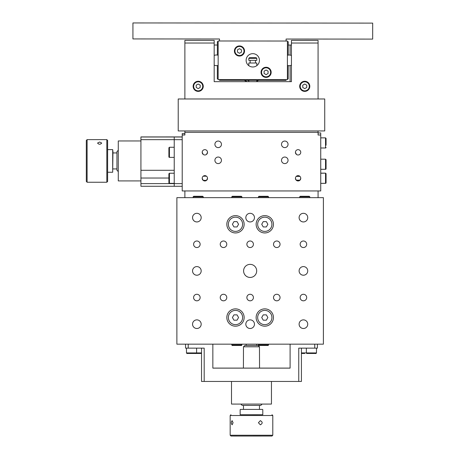 <?xml version="1.0" encoding="UTF-8"?>
<svg xmlns="http://www.w3.org/2000/svg" width="459" height="459" viewBox="0 0 459 459"><rect width="100%" height="100%" fill="white"/><g stroke="black" fill="none" stroke-linecap="round" stroke-linejoin="round"><path stroke-width="0.69" d="M244.532 50.989A5.06 5.06 0 0 0 239.472 45.929A5.06 5.06 0 0 0 234.411 50.989A5.06 5.06 0 0 0 239.472 56.055A5.06 5.06 0 0 0 244.532 50.989M241.468 49.836L241.468 52.148L239.472 53.301L237.475 52.148L237.475 49.836L239.472 48.683L241.468 49.836M286.095 41.035L286.1 39.038L372.674 39.095L372.685 23.111L132.938 22.95L132.926 38.935L219.5 38.992L219.5 40.989M219.477 79.614L219.477 80.279L286.072 80.325L286.072 79.659M259.444 60.33A6.661 6.661 0 0 1 252.783 66.985A6.661 6.661 0 0 1 246.127 60.318A6.661 6.661 0 0 1 252.789 53.663A6.661 6.661 0 0 1 259.444 60.33M287.403 79.659L218.14 79.614L218.168 40.989L287.432 41.035L287.403 79.659M287.403 78.994L288.2 78.994L288.212 65.591M288.218 55.103L288.229 41.7L287.426 41.7M218.168 41.654L217.371 41.654L217.359 55.057M217.354 65.545L217.342 78.948L218.145 78.948M266.1 74.628L264.097 73.474L264.097 71.168L266.1 70.015L268.096 71.168L268.096 73.474L266.1 74.628M271.16 72.321A5.06 5.06 0 0 0 266.1 67.261A5.06 5.06 0 0 0 261.033 72.321A5.06 5.06 0 0 0 266.1 77.382A5.06 5.06 0 0 0 271.16 72.321A5.06 5.06 0 0 0 266.1 67.261A5.06 5.06 0 0 0 261.033 72.321A5.06 5.06 0 0 0 266.1 77.382A5.06 5.06 0 0 0 271.16 72.321M203.257 86.321A5.06 5.06 0 0 0 198.196 81.26A5.06 5.06 0 0 0 193.136 86.321A5.06 5.06 0 0 0 198.196 91.381A5.06 5.06 0 0 0 203.257 86.321M200.199 85.167L200.199 87.474L198.196 88.627L196.2 87.474L196.2 85.167L198.196 84.014L200.199 85.167M325.534 169.302A0.534 0.534 0 0 0 326.062 168.769L326.062 159.709L325.534 159.181L325.534 169.302L320.738 169.302M326.062 163.088L326.062 165.395M247.458 80.302A11.986 11.986 0 0 0 248.812 80.692M324.731 98.978L178.218 98.978L178.218 130.941L324.731 130.941L324.731 98.978M318.076 130.941L318.076 135.009L320.738 135.009L320.738 132.938L318.076 132.938L318.076 134.986L320.738 134.986M184.879 130.941L184.879 135.009L182.217 135.009L182.217 190.95L320.738 190.95L320.738 135.009M182.217 134.986L184.879 134.986L184.879 133.603L182.217 133.603L182.217 135.009M291.436 45.034L290.099 45.034L290.099 55.103M290.099 65.591L290.099 81.662M290.099 45.034L288.223 45.034M217.365 45.034L214.181 45.034M258.526 80.308A13.317 13.317 0 0 1 256.805 81.214M247.315 81.662A13.317 13.317 0 0 1 244.412 80.296M184.879 98.978L184.879 43.031L214.181 43.031L214.181 81.662L291.436 81.662L291.436 43.031L318.076 43.031L318.076 98.978M318.076 43.031L318.076 40.369L291.436 40.369L291.436 43.031M214.181 43.031L214.181 40.369L184.879 40.369L184.879 43.031M248.812 65.671L248.812 63.015L256.805 63.015L256.805 65.637M256.805 80.308L256.805 81.662M256.805 58.35L256.139 57.685L249.478 57.685L248.812 58.35L256.805 58.35L256.805 60.347L248.812 60.347L248.812 58.35M255.474 60.347L255.474 63.015M326.062 145.239L326.062 138.4L325.534 137.866L325.534 147.993A0.534 0.534 0 0 0 326.062 147.459M304.753 88.627L302.756 87.474L302.756 85.167L304.753 84.014L306.75 85.167L306.75 87.474L304.753 88.627M309.814 86.321A5.06 5.06 0 0 0 304.753 81.26A5.06 5.06 0 0 0 299.693 86.321A5.06 5.06 0 0 0 304.753 91.381A5.06 5.06 0 0 0 309.814 86.321A5.06 5.06 0 0 0 304.753 81.26A5.06 5.06 0 0 0 299.693 86.321A5.06 5.06 0 0 0 304.753 91.381A5.06 5.06 0 0 0 309.814 86.321M196.601 348.146L196.601 352.931L186.474 352.931C187.45 354.021 185.562 353.218 191.541 353.464L196.022 353.464M200.199 196.274L196.2 196.274L200.199 196.274M193.136 197.64L193.136 196.808L203.257 196.808L202.614 196.274M198.196 196.28L202.729 196.274L198.196 196.28M169.428 147.259L169.428 157.38A0.534 0.534 0 0 1 168.895 156.846L168.895 147.792L169.428 147.259L174.225 147.259M168.895 154.626L168.895 150.013M325.534 183.348A0.534 0.534 0 0 0 326.062 182.814L326.062 173.76L325.534 173.227L325.534 183.348L320.738 183.348M326.062 175.906L326.062 182.745M87.112 139.622L86.315 140.425L86.315 181.448L87.112 182.246L87.112 139.622L106.827 139.622L106.827 182.246L87.112 182.246M99.632 142.015L101.72 143.065C100.332 144.625 98.937 144.625 97.549 143.065L99.632 142.015M112.954 151.665L112.684 149.617L112.684 172.257L112.954 151.665M106.827 182.246L107.624 181.448L107.624 140.425L106.827 139.622M118.279 150.282L116.947 151.613L116.947 170.26L118.279 171.591M230.166 435.241L230.963 436.039L240.407 436.05L271.986 436.039L272.789 435.241L230.166 435.241L230.166 415.527L272.789 415.527L272.789 435.241M233.069 422.728L232.105 424.81C231.084 423.416 231.084 422.028 232.105 420.639L233.069 422.728M258.417 422.733L260.356 420.645C262.76 422.033 262.76 423.428 260.356 424.816L258.417 422.733M254.917 409.405L240.418 409.399L254.917 409.405M240.418 409.399L262.531 409.399M262.795 409.663L262.795 414.724L256.197 414.735L240.155 414.724L240.155 409.663M262.795 414.712L240.155 414.712M243.482 346.797L243.408 368.107L259.547 368.107L259.467 346.797L243.482 346.797L244.813 345.466L246.15 345.461L244.813 345.466M239.489 368.107L264.797 368.107L239.489 368.107M240.832 404.081L242.151 405.4L251.475 405.412L260.798 405.4L262.118 404.081M258.136 345.466L246.15 345.466L258.136 345.466L259.467 346.797M318.076 197.64L318.076 190.95M184.879 190.95L184.879 197.64M212.85 344.164L212.85 368.124L290.099 368.124L290.099 344.164M290.099 368.089L259.467 368.089M243.482 368.089L212.85 368.089M314.742 344.164L314.742 348.146L298.757 348.146L298.757 381.446L204.192 381.446L204.192 348.146L188.207 348.146L188.207 344.164M298.757 381.446L301.425 381.44L301.425 348.146M201.53 348.146L201.53 381.44L204.192 381.446M185.545 344.164L185.545 348.146L188.207 348.146M314.742 348.146L317.404 348.146L317.404 344.164M231.497 381.446L231.497 404.069L245.158 404.086L271.453 404.069L271.453 381.446M182.217 137.006L140.924 136.994L182.217 136.989M174.225 183.611L140.924 183.611L140.924 186.274L174.225 186.274L140.924 186.274M140.924 183.611L140.924 170.295L174.225 170.295M140.924 136.994L140.924 170.295M140.924 136.931L182.217 136.92M174.225 137.006L174.225 186.285L182.217 186.285L174.225 186.285M140.924 140.959L118.279 140.959L118.279 180.915L140.924 180.915M281.499 144.327A3.276 3.276 180 0 0 284.775 147.597A3.276 3.276 180 0 0 288.051 144.327A3.276 3.276 -0 0 1 284.775 147.609A3.276 3.276 -0 0 1 281.499 144.333A3.276 3.276 -0 0 1 284.775 141.056A3.276 3.276 -0 0 1 288.051 144.333M214.904 144.327A3.276 3.276 180 0 0 218.174 147.597A3.276 3.276 180 0 0 221.45 144.327A3.276 3.276 -0 0 1 218.174 147.609A3.276 3.276 -0 0 1 214.904 144.333A3.276 3.276 -0 0 1 218.174 141.056A3.276 3.276 -0 0 1 221.45 144.333M281.499 160.311A3.276 3.276 180 0 0 284.775 163.582A3.276 3.276 180 0 0 288.051 160.311A3.276 3.276 -0 0 1 284.775 163.588A3.276 3.276 -0 0 1 281.499 160.311A3.276 3.276 -0 0 1 284.775 157.041A3.276 3.276 -0 0 1 288.051 160.311M214.904 160.311A3.276 3.276 180 0 0 218.174 163.582A3.276 3.276 180 0 0 221.45 160.311A3.276 3.276 -0 0 1 218.174 163.588A3.276 3.276 -0 0 1 214.904 160.311A3.276 3.276 -0 0 1 218.174 157.041A3.276 3.276 -0 0 1 221.45 160.311M300.754 152.428A2.662 2.662 180 0 0 300.76 152.319A2.662 2.662 -0 0 1 298.092 154.987A2.662 2.662 -0 0 1 295.43 152.325L296.445 154.408L295.43 152.325A2.662 2.662 180 0 0 295.43 152.428M295.476 152.807A2.662 2.662 180 0 0 300.714 152.807M207.52 152.428A2.662 2.662 180 0 0 207.52 152.319A2.662 2.662 -0 0 1 204.857 154.987A2.662 2.662 -0 0 1 202.195 152.325A2.662 2.662 180 0 0 202.195 152.428M202.241 152.807A2.662 2.662 180 0 0 207.474 152.807M184.879 132.324L318.076 132.341L184.879 132.324M295.43 152.21L295.476 151.831M300.76 152.319C299.704 155.027 299.704 155.027 300.76 152.319C299.704 155.027 299.704 155.027 300.76 152.319A2.662 2.662 -0 0 0 298.092 149.657A2.662 2.662 -0 0 0 295.43 152.325M300.714 151.831L300.754 152.21M207.52 152.21L207.474 151.831M207.52 152.319L206.51 154.408L207.52 152.319A2.662 2.662 -0 0 0 204.857 149.657A2.662 2.662 -0 0 0 202.195 152.325L203.205 154.408L202.195 152.319M202.241 151.831L202.195 152.21M203.205 176.199L206.516 176.199M207.52 178.287L206.516 180.376L203.205 180.376L202.195 178.287A2.662 2.662 -0 0 1 204.857 175.631A2.662 2.662 -0 0 1 207.52 178.293A2.662 2.662 -0 0 1 204.857 180.961A2.662 2.662 -0 0 1 202.195 178.293M203.205 180.376A2.662 2.662 180 0 0 206.516 180.376M296.216 176.394L299.968 176.394M300.76 178.287L299.968 180.18L296.216 180.18L295.43 178.287A2.662 2.662 -0 0 1 298.092 175.631A2.662 2.662 -0 0 1 300.76 178.293A2.662 2.662 -0 0 1 298.092 180.961A2.662 2.662 -0 0 1 295.43 178.293M296.216 180.18A2.662 2.662 180 0 0 299.968 180.18M326.062 175.981L326.062 173.686L325.534 173.152L320.738 173.227M168.895 180.594L168.895 177.134M169.428 173.227L168.895 173.76L168.895 182.814A0.534 0.534 0 0 0 169.428 183.348L169.428 173.227L174.225 173.227M304.753 196.28L309.28 196.274L304.753 196.28M299.693 197.64L299.693 196.808L309.814 196.808L309.814 197.64M316.475 348.146L316.475 352.931L306.354 352.931L306.354 348.146M268.555 344.164L268.555 344.933L258.434 344.933C259.404 346.023 257.516 345.214 263.495 345.466L267.976 345.466M265.474 196.297L261.481 196.303L265.474 196.297M258.417 197.64L258.417 196.831L268.538 196.831L267.964 196.297M263.477 196.303L268.01 196.297L263.477 196.303M267.867 317.525L266.329 320.187L263.254 320.187L261.716 317.525L263.254 314.863L266.329 314.863L267.867 317.525M263.254 314.863L261.716 317.525L263.254 320.187L266.329 320.187M259.754 312.487L259.754 312.487A7.126 7.126 45 0 1 271.378 314.799A7.126 7.126 45 0 1 264.791 324.651A7.126 7.126 45 0 1 259.754 312.487A7.126 7.126 45 0 1 271.378 314.794A7.126 7.126 45 0 1 269.835 322.562L269.835 322.562M238.565 317.525L237.028 320.187L233.952 320.187L232.415 317.525L233.952 314.863L237.028 314.863L238.565 317.525M233.952 314.863L232.415 317.525L233.952 320.187L237.028 320.187M230.452 312.487L230.452 312.487A7.126 7.126 45 0 1 242.071 314.799A7.126 7.126 45 0 1 235.49 324.651A7.126 7.126 45 0 1 230.452 312.487A7.126 7.126 45 0 1 242.077 314.794A7.126 7.126 45 0 1 240.527 322.562L240.527 322.562M247.091 321.128A4.32 4.32 -135 0 0 247.097 327.227A4.32 4.32 -135 0 0 253.202 327.233A4.32 4.32 45 0 1 246.15 325.838A4.32 4.32 45 0 1 250.138 319.866A4.32 4.32 45 0 1 253.196 327.238M247.085 214.577A4.32 4.32 45 0 1 254.131 215.977A4.32 4.32 45 0 1 250.138 221.949A4.32 4.32 45 0 1 247.085 214.577A4.32 4.32 -135 0 0 247.097 220.67A4.32 4.32 -135 0 0 253.202 220.676M245.513 266.272A6.546 6.546 -135 0 0 245.519 275.526A6.546 6.546 -135 0 0 254.774 275.532A6.546 6.546 45 0 1 244.09 273.415A6.546 6.546 45 0 1 250.138 264.361A6.546 6.546 45 0 1 254.768 275.538M274.471 295.223A3.276 3.276 -135 0 0 274.476 299.853A3.276 3.276 -135 0 0 279.101 299.859A3.276 3.276 45 0 1 273.753 298.803A3.276 3.276 45 0 1 276.777 294.271A3.276 3.276 45 0 1 279.095 299.865M247.831 295.223A3.276 3.276 -135 0 0 247.837 299.853A3.276 3.276 -135 0 0 252.461 299.859A3.276 3.276 45 0 1 247.114 298.803A3.276 3.276 45 0 1 250.138 294.271A3.276 3.276 45 0 1 252.456 299.865M221.192 295.223A3.276 3.276 -135 0 0 221.198 299.853A3.276 3.276 -135 0 0 225.822 299.859A3.276 3.276 45 0 1 220.475 298.803A3.276 3.276 45 0 1 223.499 294.271A3.276 3.276 45 0 1 225.817 299.865M274.471 241.95A3.276 3.276 -135 0 0 274.476 246.575A3.276 3.276 -135 0 0 279.101 246.581M247.826 241.956A3.276 3.276 45 0 1 253.167 243.018A3.276 3.276 45 0 1 250.138 247.544A3.276 3.276 45 0 1 247.826 241.956A3.276 3.276 -135 0 0 247.837 246.575A3.276 3.276 -135 0 0 252.461 246.581M221.186 241.956A3.276 3.276 45 0 1 226.528 243.018A3.276 3.276 45 0 1 223.499 247.544A3.276 3.276 45 0 1 221.186 241.956A3.276 3.276 -135 0 0 221.198 246.575A3.276 3.276 -135 0 0 225.822 246.581M176.881 197.651L323.394 197.651L323.394 344.164L176.881 344.164L176.881 197.651L323.394 197.651M303.416 328.506A4.32 4.32 45 0 1 300.364 321.134A4.32 4.32 45 0 1 307.41 322.534A4.32 4.32 45 0 1 303.416 328.506M196.859 328.506A4.32 4.32 45 0 1 193.807 321.134A4.32 4.32 45 0 1 200.853 322.534A4.32 4.32 45 0 1 196.859 328.506M303.416 275.228A4.32 4.32 45 0 1 300.364 267.855A4.32 4.32 45 0 1 307.41 269.255A4.32 4.32 45 0 1 303.416 275.228M196.859 275.228A4.32 4.32 45 0 1 193.807 267.855A4.32 4.32 45 0 1 200.853 269.255A4.32 4.32 45 0 1 196.859 275.228M303.416 221.949A4.32 4.32 45 0 1 300.364 214.577A4.32 4.32 45 0 1 307.41 215.977A4.32 4.32 45 0 1 303.416 221.949M196.859 221.949A4.32 4.32 45 0 1 193.807 214.577A4.32 4.32 45 0 1 200.853 215.977A4.32 4.32 45 0 1 196.859 221.949M303.416 300.823A3.276 3.276 45 0 1 301.104 295.229A3.276 3.276 45 0 1 306.446 296.296A3.276 3.276 45 0 1 303.416 300.823M196.859 300.823A3.276 3.276 45 0 1 194.547 295.229A3.276 3.276 45 0 1 199.889 296.296A3.276 3.276 45 0 1 196.859 300.823M303.416 247.544A3.276 3.276 45 0 1 301.104 241.956A3.276 3.276 45 0 1 306.446 243.018A3.276 3.276 45 0 1 303.416 247.544M276.777 247.544A3.276 3.276 45 0 1 274.465 241.956A3.276 3.276 45 0 1 279.806 243.018A3.276 3.276 45 0 1 276.777 247.544M196.859 247.544A3.276 3.276 45 0 1 194.547 241.956A3.276 3.276 45 0 1 199.889 243.018A3.276 3.276 45 0 1 196.859 247.544M258.669 311.403A8.658 8.658 -135 0 0 264.791 326.183A8.658 8.658 45 0 1 258.669 311.403A8.658 8.658 45 0 1 272.789 314.214A8.658 8.658 45 0 1 264.791 326.183A8.658 8.658 -135 0 0 270.913 323.647M258.669 218.168A8.658 8.658 -135 0 0 264.791 232.948A8.658 8.658 45 0 1 258.669 218.168A8.658 8.658 45 0 1 272.789 220.98A8.658 8.658 45 0 1 264.791 232.948A8.658 8.658 -135 0 0 270.913 230.412M229.368 311.403A8.658 8.658 -135 0 0 235.49 326.183A8.658 8.658 45 0 1 229.368 311.403A8.658 8.658 45 0 1 243.488 314.214A8.658 8.658 45 0 1 235.49 326.183A8.658 8.658 -135 0 0 241.612 323.647M229.368 218.168A8.658 8.658 -135 0 0 235.49 232.948A8.658 8.658 45 0 1 229.368 218.168A8.658 8.658 45 0 1 243.488 220.98A8.658 8.658 45 0 1 235.49 232.948A8.658 8.658 -135 0 0 241.612 230.412M323.406 344.152L323.406 197.64M230.452 219.247L230.452 219.247A7.126 7.126 45 0 1 242.077 221.559A7.126 7.126 45 0 1 240.527 229.328L240.527 229.328A7.126 7.126 45 0 1 228.909 227.016A7.126 7.126 45 0 1 235.49 217.164A7.126 7.126 45 0 1 240.527 229.328L240.527 229.328M259.754 219.247L259.754 219.247A7.126 7.126 45 0 1 271.378 221.559A7.126 7.126 45 0 1 269.835 229.328L269.835 229.328A7.126 7.126 45 0 1 258.21 227.016A7.126 7.126 45 0 1 264.791 217.164A7.126 7.126 45 0 1 269.829 229.328L269.835 229.328M194.553 241.95A3.276 3.276 -135 0 0 194.559 246.575A3.276 3.276 -135 0 0 199.183 246.581M301.11 241.95A3.276 3.276 -135 0 0 301.115 246.575A3.276 3.276 -135 0 0 305.74 246.581M194.553 295.223A3.276 3.276 -135 0 0 194.559 299.853A3.276 3.276 -135 0 0 199.183 299.859M301.11 295.223A3.276 3.276 -135 0 0 301.115 299.853A3.276 3.276 -135 0 0 305.74 299.859M193.813 214.571A4.32 4.32 -135 0 0 193.818 220.67A4.32 4.32 -135 0 0 199.923 220.676M300.37 214.571A4.32 4.32 -135 0 0 300.375 220.67A4.32 4.32 -135 0 0 306.474 220.676M193.813 267.849A4.32 4.32 -135 0 0 193.818 273.948A4.32 4.32 -135 0 0 199.923 273.954M300.37 267.849A4.32 4.32 -135 0 0 300.375 273.948A4.32 4.32 -135 0 0 306.474 273.954M193.813 321.128A4.32 4.32 -135 0 0 193.818 327.227A4.32 4.32 -135 0 0 199.923 327.233M300.37 321.128A4.32 4.32 -135 0 0 300.375 327.227A4.32 4.32 -135 0 0 306.474 327.233M238.565 224.29L237.028 226.953L233.952 226.953L232.415 224.29L233.952 221.622L237.028 221.622L238.565 224.29M233.952 221.622L232.415 224.285L233.952 226.953L237.028 226.953M267.867 224.29L266.329 226.953L263.254 226.953L261.716 224.29L263.254 221.622L266.329 221.622L267.867 224.29M263.254 221.622L261.716 224.285L263.254 226.953L266.329 226.953M236.855 196.286L241.382 196.286L236.855 196.291M231.795 197.64L231.795 196.819L241.916 196.819L241.916 197.64M241.899 344.164L241.899 344.944L236.838 344.95L231.778 344.944L231.778 344.164M239.472 55.522A4.527 4.527 0 0 1 234.945 50.989A4.527 4.527 0 0 1 239.472 46.462A4.527 4.527 0 0 1 243.999 50.989A4.527 4.527 0 0 1 239.472 55.522M270.626 72.321A4.527 4.527 0 0 1 266.1 76.848A4.527 4.527 0 0 1 261.567 72.321A4.527 4.527 0 0 1 266.1 67.794A4.527 4.527 0 0 1 270.626 72.321M198.196 90.848A4.527 4.527 0 0 1 193.669 86.321A4.527 4.527 0 0 1 198.196 81.794A4.527 4.527 0 0 1 202.729 86.321A4.527 4.527 0 0 1 198.196 90.848M309.28 86.321A4.527 4.527 0 0 1 304.753 90.848A4.527 4.527 0 0 1 300.226 86.321A4.527 4.527 0 0 1 304.753 81.794A4.527 4.527 0 0 1 309.28 86.321M187.008 353.464L191.541 353.464C197.513 353.218 195.626 354.021 196.601 352.931M306.354 352.914L301.425 352.914M304.753 353.447L301.425 353.447L304.753 353.447M182.217 183.623L174.225 183.623M174.225 139.668L182.217 139.668M140.924 139.656L174.225 139.656M140.924 178.029L168.895 178.029M201.53 352.914L196.601 352.914M196.188 353.447L201.53 353.447L196.188 353.447M306.882 353.464L315.895 353.464M258.962 345.461L263.495 345.466C269.467 345.214 267.58 346.023 268.555 344.933M232.311 345.478L241.325 345.478M291.436 55.533A5.33 5.33 0 0 0 287.42 55.315M287.414 65.385A5.33 5.33 0 0 0 291.436 65.167M325.534 159.181L320.738 159.181M248.812 81.662L248.812 80.302M250.144 63.015L250.144 60.347M325.534 137.866L320.738 137.866M325.534 147.993L320.738 147.993M186.474 352.931L186.474 348.146M202.58 196.274L193.715 196.274M193.698 196.274L193.136 196.808M203.257 196.808L203.257 197.64M169.428 157.38L174.225 157.38M107.624 172.257L112.684 172.257M107.624 149.617L112.684 149.617M112.954 168.929L116.947 168.929M112.954 152.945L116.947 152.945M230.963 414.724L230.166 415.527M271.986 414.724L272.789 415.527M259.467 409.399L259.467 405.406M243.482 409.399L243.482 405.406M256.805 345.466A5.33 5.33 0 0 0 256.644 344.164M246.311 344.164A5.33 5.33 0 0 0 246.15 345.466M325.534 173.152L320.738 173.152M169.428 183.348L174.225 183.348M309.814 196.808L309.24 196.274M309.136 196.274L300.272 196.274M300.255 196.274L299.693 196.808M306.354 352.931C307.323 354.021 305.436 353.218 311.414 353.464C317.387 353.218 315.499 354.021 316.475 352.931M258.434 344.933L258.434 344.164M267.861 196.297L258.893 196.303L258.417 196.831M268.538 196.831L268.538 197.64M241.916 196.819L241.336 196.286M241.233 196.286L232.271 196.286L231.795 196.819M231.778 344.944C232.753 346.034 230.866 345.231 236.838 345.478C242.817 345.231 240.929 346.034 241.899 344.944M214.181 65.138A5.33 5.33 0 0 0 218.151 65.339M218.157 55.269A5.33 5.33 0 0 0 214.181 55.464"/></g></svg>

